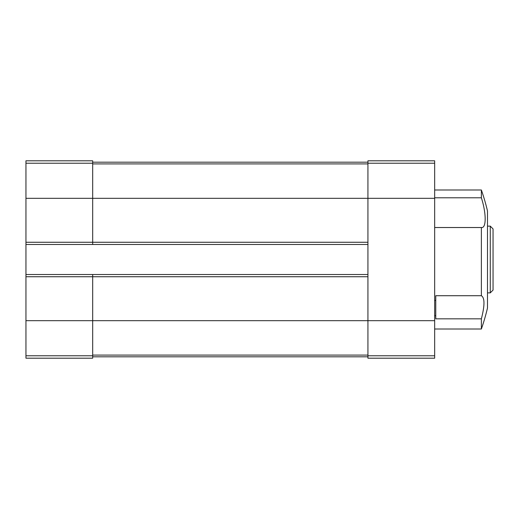 <?xml version="1.0" encoding="UTF-8"?>
<svg xmlns="http://www.w3.org/2000/svg" width="519" height="519" viewBox="0 0 519 519"><rect width="100%" height="100%" fill="white"/><g stroke="black" fill="none" stroke-linecap="round" stroke-linejoin="round"><path stroke-width="0.78" d="M434.663 315.688L435.772 315.688L435.772 318.828L481.373 318.828L481.373 329.007A211.304 211.304 0 0 0 487.49 308.007L487.49 210.993A211.304 211.304 0 0 0 481.373 189.993L481.373 197.784L434.663 197.784M435.772 315.688L435.772 295.713L481.373 295.713L481.373 227.523L434.663 227.523M435.772 300.417L434.663 300.417M25.95 163.226L92.68 163.226L92.68 160.799L25.95 160.799L25.95 320.671L367.932 320.671L367.932 160.799L434.663 160.799L434.663 358.201L367.932 358.201L367.932 355.774L434.663 355.774M481.541 227.523L481.373 227.523C486.433 228.509 486.433 213.445 481.373 197.784L481.541 198.329M481.373 318.828C484.83 305.464 484.83 297.763 481.373 295.713M25.95 242.263L92.68 242.263L92.68 198.329L434.663 198.329M25.95 320.671L25.95 358.201L92.68 358.201L92.68 276.737L367.932 276.737M25.95 274.512L92.68 274.512L92.68 276.737L25.95 276.737M367.932 242.263L92.68 242.263L92.68 244.488L367.932 244.488M92.68 163.226L92.68 198.329L25.95 198.329M92.68 356.812L367.932 356.812M92.68 162.188L367.932 162.188M434.663 320.671L367.932 320.671L367.932 355.774M92.68 274.512L367.932 274.512M25.95 244.488L92.68 244.488M490.267 226.135L490.267 292.865L493.05 290.082L493.05 228.918L490.267 226.135L487.49 226.135M25.95 355.774L92.68 355.774M92.68 355.093L367.932 355.093M92.68 163.907L367.932 163.907M367.932 163.226L434.663 163.226M481.373 189.993L434.663 189.993M481.373 329.007L434.663 329.007M490.267 292.865L487.49 292.865"/></g></svg>
